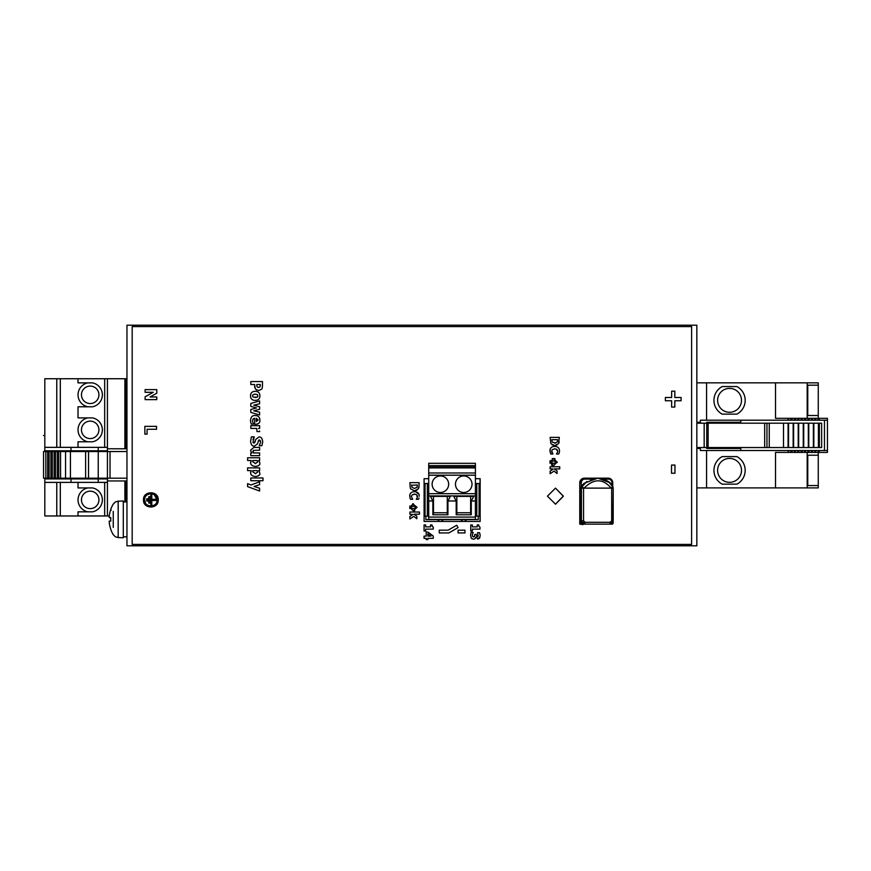 <?xml version="1.0" encoding="UTF-8"?>
<svg xmlns="http://www.w3.org/2000/svg" width="871" height="871" viewBox="0 0 871 871"><rect width="100%" height="100%" fill="white"/><g stroke="black" fill="none" stroke-linecap="round" stroke-linejoin="round"><path stroke-width="1.31" d="M132.98 326.581L132.98 325.199L126.959 325.199L126.959 545.801L132.98 545.801L132.98 544.419M132.98 325.199L696.844 325.199L696.844 545.801L132.98 545.801M480.073 521.446L480.073 478.702M428.717 478.702L424.09 478.702L424.09 521.446L480.15 521.446L480.15 478.702L475.414 478.702M132.185 326.581L691.618 326.581L691.618 544.419L132.185 544.419L132.185 326.581M156.78 393.224L150.095 396.958L156.78 393.224L156.78 389.631L145.109 389.631L145.109 392.309L145.109 389.631M145.109 396.817L145.109 399.637L145.109 396.817L153.242 392.309L145.109 392.309M456.709 525.235L448.162 530.178L456.709 525.235L458.092 527.619L448.903 532.932L439.245 532.932L439.245 530.178L448.162 530.178M157.477 496.677L158.217 499.889L157.477 503.1M145.871 505.289L144.477 503.525M144.238 503.09L143.508 499.889L144.227 496.71M554.979 458.647L552.203 458.647M550.134 460.607L550.091 463.339M551.387 465.06L553.586 465.615L549.906 462.033L553.586 458.451L557.266 462.403M550.124 471.135L553.139 469.251L550.124 471.135L550.124 473.704L554.076 471.091L557.059 473.519L554.076 471.091M409.849 508.588L409.86 505.997M412.658 503.765L417.035 507.303L413.355 510.874L414.738 510.689M416.828 518.789L413.834 516.361L416.828 518.789L416.828 516.231L414.117 514.184L419.495 514.184L419.495 512.028L409.893 512.028L409.893 514.184L412.898 514.521L409.893 516.394L409.893 518.964L413.834 516.361M552.105 444.831L554.718 445.571L550.853 443.589L550.124 437.373L559.313 437.373L558.594 443.622L559.247 441.684M558.594 443.622L554.718 445.571L556.939 445.092M550.494 448.543L549.949 450.906L550.733 454.02L552.9 454.02L551.702 450.895M551.702 451.711L552.16 452.855M550.733 454.02L549.949 451.091M556.068 446.551L554.718 446.409C557.875 446.583 559.465 448.086 559.498 450.917L559.269 452.735L559.498 450.917M558.725 454.02L559.269 452.735L558.725 454.02L559.269 452.735L558.725 454.02L556.536 454.02L557.298 452.789L556.536 453.791M556.166 449.033L557.778 451.276L557.07 449.578L554.707 448.794L552.323 449.621L551.67 451.298M478.952 526.465L478.723 524.941L478.952 526.465L479.975 527.118L478.952 526.465L479.975 527.118L479.975 529.122L472.365 529.122L472.365 531.016L470.754 531.016L470.754 524.941L472.365 524.941L472.365 526.879L477.221 526.879L477.221 524.941L478.723 524.941M418.886 487.651L419.082 485.485L418.363 488.892L414.476 490.841L416.937 490.242M419.082 485.485L419.082 482.643L409.893 482.643L410.274 488.196M262.465 386.615L262.476 381.563L250.804 381.563L250.804 384.492L254.626 384.492L255.17 388.433M255.769 389.283L256.716 390.045M254.778 387.399L254.626 386.027M262.476 386.093L262.062 388.52M410.502 499.29L409.98 498.016L410.502 499.29L412.658 499.29L411.428 496.557L412.092 494.891L415.151 494.107M409.936 494.565L409.925 497.831M409.708 496.176C409.718 493.302 411.297 491.81 414.476 491.68C417.623 491.843 419.223 493.345 419.256 496.187L419.027 494.619M418.918 494.303L415.815 491.81M418.494 499.29L419.027 498.005L418.494 499.29L419.027 498.005L418.494 499.29L416.305 499.29L417.067 498.06L416.305 499.061M416.686 494.706L417.525 496.829M417.242 497.744L416.828 494.837L414.465 494.064L412.092 494.891M417.47 495.904L417.536 496.546M259.743 397.187L259.885 395.859C259.874 398.787 258.317 400.301 255.203 400.399C252.1 400.301 250.543 398.787 250.532 395.859L250.804 394.073M259.885 395.859C259.874 392.919 258.317 391.395 255.203 391.308L256.978 391.547M255.203 400.399L253.439 400.148M424.068 531.016L424.068 524.941L424.068 531.016L425.669 531.016L425.669 529.122L433.279 529.122L433.279 527.118L432.179 526.269M433.279 527.118L432.256 526.465L433.279 527.118M259.612 412.157L253.788 410.818L259.612 412.157L259.612 414.977L250.804 412.397L250.804 409.49L256.499 407.933L250.804 406.387L250.804 403.469L259.612 400.921L259.612 403.806L253.788 405.157L259.612 403.806M259.612 406.822L253.788 405.157L259.612 406.822L259.612 409.25L253.788 410.818L259.612 409.25M477.46 536.688L478.19 536.242L476.557 536.166L477.46 536.688L476.557 536.166L477.46 536.688L476.557 536.166L477.46 536.688L476.557 536.166L476.372 534.435L474.76 534.435L474.63 536.275L473.682 536.928L472.55 536.286M478.19 536.242L477.602 532.693L479.562 532.693L480.106 534.903M477.471 538.975L479.899 537.407M474.837 538.822L475.708 537.353L478.658 538.866M471.091 537.853L471.908 538.768M475.62 537.353L475.065 538.605L473.541 539.247L471.374 538.267L470.569 535.513L471.146 532.421L470.699 533.923M472.659 536.471L472.343 535.088L472.659 536.471L473.682 536.928L472.659 536.471M474.76 534.827L474.63 536.275L473.682 536.928M252.928 439.681L253.777 437.808M255.323 440.922L253.951 443.165L252.949 442.435L254.278 436.861L251.49 436.861L251.153 437.732M253.951 443.165L252.949 442.435L253.951 443.165L252.949 442.435L253.951 443.165L252.949 442.435L253.951 443.165L255.072 442L253.951 443.165M262.65 442.62L262.628 440.857M262.28 439.452L261.681 438.331M259.493 436.959L259.014 436.926C261.05 436.796 262.28 438.407 262.683 441.782L261.899 445.702L259.231 445.702L260.505 442.631M260.287 440.595L260.56 441.935L259.373 439.931L260.287 440.595M257.99 442.337L258.382 440.802M258.829 440.073L257.827 443.012M253.265 445.974L254.452 446.159L257.587 443.764M253.57 423.807L252.938 422.718L253.57 424.101L251.294 424.101L250.826 422.718L251.294 424.101M256.891 415.739L255.159 415.489C252.22 415.38 250.696 417.089 250.565 420.649L250.598 421.455M250.728 422.315L250.565 420.649M254.713 415.511L253.82 415.641M259.373 417.797L259.885 420.203C259.95 422.881 258.545 424.231 255.671 424.264L254.68 424.264L254.68 418.232L253.232 418.809M257.881 423.85L255.671 424.264M252.557 420.747L253.004 419.082L254.68 418.232M250.663 462.174L250.717 463.426M259.123 461.075L259.852 463.198C260.168 465.005 258.654 466.083 255.323 466.41L256.825 466.279M257.881 465.974L259.242 465.005M258.469 428.565L259.612 428.412L259.612 425.669L250.804 425.669L250.804 428.412L256.695 428.412L257.01 431.581L259.612 431.581L259.645 430.993L259.612 431.581M250.663 472.278L250.717 473.53M259.123 471.178L259.852 473.301C260.168 475.109 258.654 476.187 255.323 476.513L256.825 476.383M257.881 476.078L259.242 475.109M253.287 450.459L253.363 452.931L252.84 451.396M253.363 452.931L259.612 452.931L259.612 455.675L250.804 455.675L250.804 452.931L251.773 452.931L250.565 450.514M259.612 484.635L254.082 486.486L259.612 488.217L254.082 486.486L259.612 484.635L259.612 481.761L251.022 484.984L247.582 483.655L251.022 484.984M144.858 434.128L144.858 426.344L144.858 434.128L147.09 434.128L147.09 429.283L156.54 429.283L156.54 426.344L144.858 426.344M563.395 496.165L555.524 504.211L547.434 496.165L555.491 488.13L563.395 496.165M145.109 399.637L156.78 399.637L156.78 396.958L150.095 396.958M464.983 532.932L464.983 530.178L458.092 530.178L458.092 532.932L464.983 532.932M674.829 397.492L674.829 391.177L671.639 391.177L671.639 397.492L665.368 397.492L665.368 400.758L671.639 400.758L671.639 407.073L674.829 407.073L674.829 400.758L681.1 400.758L681.1 397.492L674.829 397.492M158.217 499.889C158.805 490.438 142.909 490.449 143.508 499.889C142.909 509.317 158.805 509.339 158.217 499.889M144.662 499.889C144.151 507.847 157.564 507.858 157.063 499.889C157.564 491.908 144.151 491.93 144.662 499.889L145.381 502.796M154.309 494.728L157.063 499.889M148.789 503.1L148.789 496.666L149.943 496.666L149.943 503.1L148.789 503.1L148.789 496.666M150.857 494.826L150.857 504.94L151.783 504.94L151.783 500.466L156.377 500.466L156.377 499.312L151.783 499.312L151.783 494.826L150.857 494.826M147.874 501.032L146.72 501.032L146.72 498.735L147.874 498.735L147.874 501.032M557.277 462.033L553.586 465.615M555.263 463.013L553.575 463.394L555.263 463.013L553.575 463.394L555.263 463.013L555.295 461.075L551.92 461.042L551.909 463.013L553.575 463.394L551.909 463.013L551.92 461.042L555.295 461.075L555.154 463.089M552.062 463.111L551.92 461.042M553.575 460.661L555.295 461.075M557.059 473.519L557.059 470.961L554.348 468.914L559.726 468.914L559.726 466.758L550.124 466.758L550.124 468.914L552.693 468.914M674.949 473.247L674.949 465.06L671.519 465.06L671.519 473.247L674.949 473.247M413.355 503.721L409.675 507.303L413.355 510.874M415.489 507.303L415.053 506.345L413.333 505.931L415.053 506.345L415.489 507.303L415.032 508.283L413.333 508.664L415.032 508.283L415.053 506.345L411.689 506.312L411.667 508.283L413.333 508.664L411.667 508.283L411.221 507.314L411.689 506.312L413.758 505.942M554.729 443.208L557.298 441.935L557.603 439.681L551.844 439.681L552.203 442.054L555.654 443.11M426.213 538.343L426.213 539.585L427.868 539.585L427.868 538.343L433.257 538.343L433.257 536.046L427.922 532.061L426.213 532.061L426.213 536.122L424.046 536.122L424.046 538.343L426.213 538.343M427.868 533.781L427.868 536.122L430.993 536.122L427.868 533.781L430.993 536.122M557.298 452.789L557.778 451.276M549.949 450.906C549.939 448.042 551.528 446.551 554.718 446.409M414.476 490.841L410.622 488.86M411.613 484.951L411.972 487.314L414.498 488.468L417.067 487.205L417.372 484.951L411.613 485.31M417.231 486.802L416.752 487.64M261.714 389.163L258.796 390.535L256.02 389.533L255.018 388.096M256.803 384.699L256.869 386.125L256.803 384.492L260.298 384.492L260.07 386.735L258.72 387.53L257.272 387.018L258.72 387.53L257.272 387.018L256.836 385.897M260.07 386.735L258.72 387.53L260.07 386.735L260.298 385.004M250.532 395.859C250.543 392.919 252.1 391.406 255.203 391.308M255.377 397.579L257.337 397.1L257.914 395.859L257.37 394.639L255.181 394.117L253.08 394.596L252.503 395.87L253.069 397.1L257.206 397.187M255.181 394.117L257.37 394.639L257.914 395.859L257.337 397.1M253.069 397.1L252.503 395.87L253.08 394.596M424.068 524.941L425.669 524.941L425.669 526.879L430.524 526.879L430.524 524.941L432.027 524.941L432.256 526.465M250.804 403.469L250.804 406.387M250.804 409.49L250.804 412.397M480.15 535.621L479.583 538.071L477.841 539.007M471.146 532.421L473.138 532.421L472.343 535.088M254.452 446.159C252.242 446.355 250.946 444.667 250.598 441.096L251.49 436.861M255.072 442L255.715 439.452L259.014 436.926M252.557 420.933L252.938 422.718M255.159 415.489C258.241 415.587 259.819 417.155 259.885 420.203M258.121 419.985L256.335 421.553L256.335 418.232L258.121 419.985M255.323 466.41C252.1 466.018 250.532 464.776 250.63 462.697L251.251 460.519L247.582 460.519L247.582 457.776L259.612 457.776L259.612 460.519L258.687 460.519M255.268 463.601L257.707 461.968L257.239 460.519L252.819 460.519L252.644 461.63L255.628 463.59M257.239 460.519L257.707 461.968M255.323 476.513C252.1 476.121 250.532 474.88 250.63 472.801L251.251 470.623L247.582 470.623L247.582 467.879L259.612 467.879L259.612 470.623L258.687 470.623M255.268 473.704L257.707 472.071L257.239 470.623L252.819 470.623L252.644 471.734L255.628 473.693M257.239 470.623L257.707 472.071M250.554 450.209L253.875 447.444L259.612 447.444L259.612 450.198L253.396 450.405M250.804 477.983L250.804 480.727L262.998 480.727L262.998 477.983L250.804 477.983M247.582 483.655L247.582 486.606L259.612 491.037L259.612 488.217M555.415 504.211L563.243 496.165L555.513 488.13M581.284 519.769L580.228 520.684L579.944 523.863M584.768 478.179A4.595 4.529 90 0 0 580.228 482.774L581.284 482.774A3.68 3.626 90 0 1 584.92 479.094L584.768 478.179L608.208 478.179L584.31 478.179A4.595 4.529 -90 0 0 579.781 482.774L580.228 520.684M612.324 524.135L583.309 524.135M579.814 524.135L583.047 524.614M579.814 523.21L581.175 523.21L580.772 488.141L581.447 488.141L581.414 522.6L582.438 523.308L581.588 523.863A0.915 0.904 90 0 0 582.231 524.135L582.155 524.135A0.915 0.904 -90 0 1 581.371 523.678L581.316 523.21A0.915 0.904 90 0 0 581.588 523.863M613.151 522.6L612.792 523.863A0.915 0.904 90 0 1 612.15 524.135L612.836 523.852L613.206 520.76L613.064 523.21M581.316 523.21L581.414 522.6M611.159 488.119L584.06 488.119C593.859 478.397 602.895 478.397 611.159 488.119L612.629 486.726L609.243 482.458L597.909 478.179C606.314 479.431 611.257 482.305 612.694 486.791L612.934 487.216A18.378 18.139 90 0 0 612.705 486.835M584.06 488.119L583.635 488.01A16.549 16.32 90 0 0 583.559 488.141L581.697 487.216A1.84 1.818 90 0 0 581.447 488.141L583.559 488.141L583.559 520.76L585.072 522.295L584.974 523.591L582.438 523.308L582.928 524.135L582.231 524.135M597.865 478.179L585.976 482.469L581.991 486.726L583.635 488.01M610.07 523.591L609.852 524.135L612.15 524.135L612.553 523.308L610.07 523.591L610.157 522.295L611.671 520.76L612.868 520.76L612.553 523.308L611.224 521.849M613.206 520.76L613.184 488.141A1.84 1.84 0 0 0 612.955 487.216L611.671 488.141L613.206 488.141L612.868 520.76M612.792 523.863L612.553 523.308L612.792 523.863M609.852 524.135L582.928 524.135M584.768 524.135L584.974 523.591M583.995 521.849L582.438 523.308L582.187 520.76L581.447 520.76M583.559 520.76L582.187 520.76M597.495 478.179L584.005 483.372A0.915 0.904 -90 0 1 584.637 483.111A0.915 0.915 0 0 0 583.984 483.372A18.378 18.139 -90 0 0 581.022 487.216L581.697 487.216A18.378 18.139 90 0 1 581.991 486.726M123.29 500.988L123.29 537.755L118.173 537.581L118.173 501.173L123.29 500.988M113.252 527.38L113.252 511.364M109.245 517.614L110.715 517.744L109.245 517.614L109.245 516.307L109.245 517.614A29.864 0.566 5 0 1 110.759 517.614L110.759 521.13A29.864 0.566 175 0 1 109.245 521.13L109.245 522.437A29.864 29.745 77.6 0 0 110.759 529.22L110.759 529.372A29.875 29.875 0 0 0 113.252 534.663L115.342 536.754L118.173 537.581M118.173 501.173L115.342 502.001L113.252 504.08A29.875 29.875 0 0 0 110.759 509.372L110.759 509.524A29.864 29.745 102.4 0 0 109.245 516.307M110.759 529.372A0.762 0.762 0 0 1 110.715 529.089A29.864 29.745 77.6 0 1 109.245 522.437M109.202 521.239L110.715 521L109.245 521.13M126.959 478.19L43.55 478.19L43.55 451.537L126.959 451.537M44.813 478.19L44.813 478.93L107.427 478.93L107.427 450.808L44.813 450.808L44.813 451.537M60.556 451.537L60.556 478.19M58.716 451.537L58.716 478.19M57.334 451.537L57.334 478.19M55.494 451.537L55.494 478.19M54.122 451.537L54.122 478.19M52.282 451.537L52.282 478.19M50.899 451.537L50.899 478.19M49.07 451.537L49.07 478.19M47.687 451.537L47.687 478.19M45.847 478.19L45.847 451.537M103.529 450.808L103.529 451.537M103.529 478.19L103.529 478.93M109.289 515.97L107.427 515.97L107.427 478.93M107.427 448.783L126.959 448.783M126.959 480.955L125.816 480.955L125.816 501.914M107.427 450.808L107.427 378.743L126.959 378.743M107.427 378.743L44.813 378.743L44.813 447.356L107.427 447.356M71.008 447.356L71.008 451.537M44.813 447.356L44.813 450.808M44.813 478.93L44.813 515.97L107.427 515.97M124.891 448.783L124.891 378.743M125.816 448.783L125.816 378.743M126.959 445.473L125.816 445.473M125.816 484.265L126.959 484.265M124.891 501.914L124.891 480.955L125.816 480.955M107.427 480.955L124.891 480.955M56.767 482.382L56.767 515.97M107.427 482.382L44.813 482.382M71.008 478.19L71.008 482.382M104.672 482.382L104.672 515.97M78.02 482.382L78.02 487.934L87.84 487.934A12.183 12.183 0 0 0 87.84 511.832L78.02 511.832L78.02 515.97M60.317 482.382L60.317 515.97M87.84 487.934L92.555 487.934A12.183 12.183 0 0 1 92.555 511.832L87.84 511.832M81.46 499.889A8.732 8.732 0 0 1 90.192 491.157A8.732 8.732 0 0 1 98.924 499.889A8.732 8.732 0 0 1 90.192 508.62A8.732 8.732 0 0 1 81.46 499.889M125.816 414.226L126.959 414.226M126.959 410.448L125.816 410.448M104.672 378.743L104.672 447.356M78.02 378.743L78.02 382.881L87.84 382.881A12.183 12.183 0 0 0 87.84 406.779L78.02 406.779L78.02 417.895L87.84 417.895A12.183 12.183 0 0 0 87.84 441.793L78.02 441.793L78.02 447.356M60.317 378.743L60.317 447.356M87.84 417.895L92.555 417.895A12.183 12.183 0 0 1 92.555 441.793L87.84 441.793M87.84 382.881L92.555 382.881A12.183 12.183 0 0 1 92.555 406.779L87.84 406.779M81.46 394.824A8.732 8.732 0 0 1 90.192 386.093A8.732 8.732 0 0 1 98.924 394.824A8.732 8.732 0 0 1 90.192 403.556A8.732 8.732 0 0 1 81.46 394.824M81.46 429.849A8.732 8.732 0 0 1 90.192 421.118A8.732 8.732 0 0 1 98.924 429.849A8.732 8.732 0 0 1 90.192 438.581A8.732 8.732 0 0 1 81.46 429.849M56.767 378.743L56.767 447.356M59.522 450.808L59.522 451.537M59.522 478.19L59.522 478.93M815.822 420.192L815.365 418.309L827.45 418.309L827.45 420.192L815.822 420.192L815.822 418.309M815.365 420.192L700.382 420.192L700.382 422.261L696.844 422.261M696.844 448.456L700.382 448.456L700.382 450.525L827.45 450.525L827.45 420.192M700.382 448.456L700.382 447.542M700.382 423.186L700.382 422.261M818.261 418.309L818.261 382.837L807.188 382.837L807.188 418.309M807.188 452.408L807.188 487.891L818.261 487.891L818.261 452.408M807.755 455.217L818.261 455.217L807.755 455.217L807.755 485.55L818.261 485.55L807.755 485.55M807.755 385.178L818.261 385.178L807.755 385.178L807.755 415.511L818.261 415.511L807.755 415.511M696.844 487.891L706.577 487.891L706.577 450.525M807.188 487.891L706.577 487.891M706.577 420.192L706.577 382.837L696.844 382.837M706.577 382.837L807.188 382.837M788.157 420.192L788.157 418.309L775.517 418.309L775.517 382.837M788.157 418.309L815.365 418.309M827.45 450.525L827.45 452.408L775.517 452.408L775.517 487.891M788.157 452.408L788.157 450.525M788.614 452.408L788.614 450.525M790.912 452.408L790.912 450.525M791.554 452.408L791.554 450.525M792.022 452.408L792.022 450.525M794.319 452.408L794.319 450.525M794.962 452.408L794.962 450.525M795.419 452.408L795.419 450.525M797.716 452.408L797.716 450.525M798.359 452.408L798.359 450.525M798.816 452.408L798.816 450.525M801.113 452.408L801.113 450.525M801.756 452.408L801.756 450.525M802.224 452.408L802.224 450.525M804.521 452.408L804.521 450.525M805.163 452.408L805.163 450.525M805.621 452.408L805.621 450.525M807.918 452.408L807.918 450.525M808.56 452.408L808.56 450.525M809.017 452.408L809.017 450.525M811.315 452.408L811.315 450.525M811.957 452.408L811.957 450.525M812.425 452.408L812.425 450.525M814.723 452.408L814.723 450.525M815.365 452.408L815.365 450.525M815.822 452.408L815.822 450.525M818.119 452.408L818.119 450.525M818.762 452.408L818.762 450.525M819.219 452.408L819.219 450.525M824.467 450.525L824.467 420.192M740.818 450.525L740.818 447.542M740.818 423.186L740.818 420.192M696.844 423.186L821.647 423.186L821.647 447.542L696.844 447.542M740.818 448.456L706.751 448.456L706.751 423.186L706.751 447.542M740.818 422.261L706.751 422.261L706.751 423.186M766.959 423.186L766.959 447.542L766.959 423.186M783.497 447.542L783.497 423.186M788.092 447.542L788.092 423.186M788.56 447.542L788.56 423.186M793.154 447.542L793.154 423.186M793.612 447.542L793.612 423.186M798.206 447.542L798.206 423.186M798.663 447.542L798.663 423.186M803.258 447.542L803.258 423.186M803.726 447.542L803.726 423.186M808.321 447.542L808.321 423.186M808.778 447.542L808.778 423.186M813.372 447.542L813.372 423.186M813.83 447.542L813.83 423.186M818.424 447.542L818.424 423.186M819.35 447.542L819.35 423.186M819.219 420.192L819.219 418.309M818.762 420.192L818.762 418.309M818.119 420.192L818.119 418.309M736.91 484.167A15.624 15.624 0 0 0 736.91 456.6L722.211 456.6A15.624 15.624 0 0 0 722.211 484.167L736.91 484.167M729.56 482.327A11.944 11.944 0 0 1 717.606 470.384A11.944 11.944 0 0 1 729.56 458.429A11.944 11.944 0 0 1 741.504 470.384A11.944 11.944 0 0 1 729.56 482.327M814.723 420.192L814.723 418.309M812.425 420.192L812.425 418.309M811.957 420.192L811.957 418.309M811.315 420.192L811.315 418.309M809.017 420.192L809.017 418.309M808.56 420.192L808.56 418.309M807.918 420.192L807.918 418.309M805.621 420.192L805.621 418.309M805.163 420.192L805.163 418.309M804.521 420.192L804.521 418.309M802.224 420.192L802.224 418.309M801.756 420.192L801.756 418.309M801.113 420.192L801.113 418.309M798.816 420.192L798.816 418.309M798.359 420.192L798.359 418.309M797.716 420.192L797.716 418.309M795.419 420.192L795.419 418.309M794.962 420.192L794.962 418.309M794.319 420.192L794.319 418.309M792.022 420.192L792.022 418.309M791.554 420.192L791.554 418.309M790.912 420.192L790.912 418.309M788.614 420.192L788.614 418.309M736.91 414.128A15.624 15.624 0 0 0 736.91 386.55L722.211 386.55A15.624 15.624 0 0 0 722.211 414.128L736.91 414.128M729.56 412.288A11.944 11.944 0 0 1 717.606 400.344A11.944 11.944 0 0 1 729.56 388.39A11.944 11.944 0 0 1 741.504 400.344A11.944 11.944 0 0 1 729.56 412.288M428.717 516.155L424.123 516.155L424.123 483.525L428.717 483.525M427.345 483.525L427.345 516.155M428.717 465.604L428.717 463.307L475.414 463.307L475.414 519.377L428.717 519.377L428.717 465.604L475.414 465.604M478.266 516.155L478.266 519.606L425.875 519.606L425.875 516.155M428.717 500.988L432.854 500.988L432.854 514.772L447.934 514.772L447.934 500.988L456.197 500.988L456.197 514.772L471.276 514.772L471.276 500.988L475.414 500.988M447.934 500.988L450.34 496.394L430.448 496.394L432.854 500.988M433.497 514.772L433.497 496.394M471.276 500.988L473.693 496.394L453.791 496.394L456.197 500.988M448.663 484.211A8.274 8.274 0 0 1 440.399 492.485A8.274 8.274 0 0 1 432.125 484.211A8.274 8.274 0 0 1 440.399 475.947A8.274 8.274 0 0 1 448.663 484.211M472.017 484.211A8.274 8.274 0 0 1 463.742 492.485A8.274 8.274 0 0 1 455.468 484.211A8.274 8.274 0 0 1 463.742 475.947A8.274 8.274 0 0 1 472.017 484.211M428.717 467.901L475.414 467.901M470.634 496.394L470.634 514.772M456.85 514.772L456.85 496.394M456.85 512.747L470.634 512.747M447.291 496.394L447.291 514.772M433.497 512.747L447.291 512.747M462.218 521.446L462.218 519.606M461.445 519.606L461.445 521.446M465.266 519.606L465.266 521.446M466.039 521.446L466.039 519.606M438.875 521.446L438.875 519.606M438.102 519.606L438.102 521.446M441.913 519.606L441.913 521.446M442.686 521.446L442.686 519.606M475.414 483.525L480.008 483.525L480.008 516.155L475.414 516.155M476.796 483.525L476.796 516.155M479.094 483.525L479.094 516.155M425.048 483.525L425.048 516.155M43.55 435.5L44.813 435.5M690.823 545.801L690.823 544.419M690.823 326.581L690.823 325.199M579.781 524.135L579.781 482.774C580.097 479.921 581.621 478.386 584.31 478.179M612.738 486.856L612.738 482.774A4.595 4.529 90 0 0 608.208 478.179L608.35 479.094L603.516 479.094M581.284 486.747L581.284 482.774M584.92 479.094L591.757 479.094M611.986 485.604L611.986 482.774A3.68 3.626 90 0 0 608.35 479.094M611.986 482.774L612.738 482.774C612.422 479.921 610.898 478.386 608.208 478.179M613.184 488.141A1.84 1.818 90 0 0 612.955 487.248M611.671 520.76L611.671 488.141A16.549 16.32 90 0 0 611.584 488.01M610.157 522.295L585.072 522.295M580.772 488.141A1.84 1.818 -90 0 1 581.022 487.216L580.761 520.597M583.984 483.383L581.011 487.216M586.912 481.456L584.485 483.775M110.715 517.744L110.051 517.69M110.029 478.19L110.029 451.537M98.238 451.537L98.238 478.19M88.537 478.19L88.537 451.537M85.608 451.537L85.608 478.19M70.431 478.19L70.431 451.537M65.565 451.537L65.565 478.19M98.238 447.356L98.238 450.808M98.238 478.93L98.238 482.382M704.171 423.186L704.171 447.542M708.134 447.542L708.134 423.186M764.662 423.186L764.662 447.542M769.256 447.542L769.256 423.186M475.414 517.08L428.717 517.08M428.717 495.904L475.414 495.904M475.414 493.683L428.717 493.683M428.717 475.207L475.414 475.207M475.414 472.986L428.717 472.986M475.414 466.976L428.717 466.976M579.77 524.081L579.77 482.774M612.749 482.774L612.749 486.878M597.375 478.179L590.32 479.627M123.29 536.841L126.959 536.841M123.29 501.914L126.959 501.914M111.14 510.308L110.759 509.372M110.715 517.635L110.715 521.108M107.427 478.19L107.427 451.537"/></g></svg>
